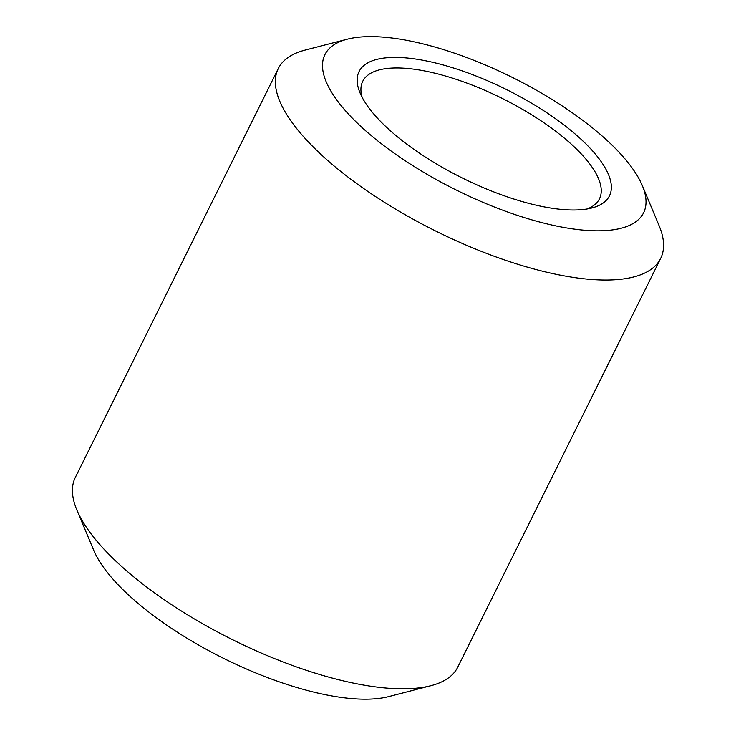<?xml version="1.0" encoding="UTF-8"?>
<svg xmlns="http://www.w3.org/2000/svg" width="736" height="736" viewBox="0 0 736 736"><rect width="100%" height="100%" fill="white"/><g stroke="black" fill="none" stroke-linecap="round" stroke-linejoin="round"><path stroke-width="1.1" d="M416.953 59.248A139.757 49.422 -153.6 0 1 574.282 133.271A139.757 49.422 -153.6 0 1 591.845 207.975A139.757 49.422 -153.6 0 1 462.282 177.974A139.757 49.422 -153.6 0 1 360.051 92.911A139.757 49.422 -153.6 0 1 416.953 59.248M569.912 228.473A177.882 62.9 -153.6 0 1 369.674 134.256A177.882 62.9 -153.6 0 1 347.328 39.183A177.882 62.9 -153.6 0 1 512.219 77.363A177.882 62.9 -153.6 0 1 642.335 185.628A177.882 62.9 -153.6 0 1 569.912 228.473M587.015 208.987A132.14 46.727 26.4 0 0 599.444 198.849A132.14 46.727 26.4 0 0 548.265 125.801A132.14 46.727 26.4 0 0 417.459 69.699A132.14 46.727 26.4 0 0 362.728 81.337A132.14 46.727 26.4 0 0 362.167 97.373M642.335 185.628L659.152 225.814A213.449 75.486 -153.6 0 1 660.652 258.419L457.737 667.193A213.449 75.486 -153.6 0 1 430.854 685.713L388.672 696.615A177.882 62.9 -153.6 0 1 337.401 696.863A177.882 62.9 -153.6 0 1 93.665 550.169L76.848 509.984A213.449 75.486 -153.6 0 1 75.348 477.379L278.263 68.604A213.449 75.486 -153.6 0 1 305.146 50.085L347.328 39.183M430.854 685.713A213.449 75.486 -153.6 0 1 369.325 686.007A213.449 75.486 -153.6 0 1 76.848 509.984M660.652 258.419A213.449 75.486 -153.6 0 1 572.24 277.233A213.449 75.486 -153.6 0 1 360.934 186.604A213.449 75.486 -153.6 0 1 278.263 68.604"/></g></svg>
